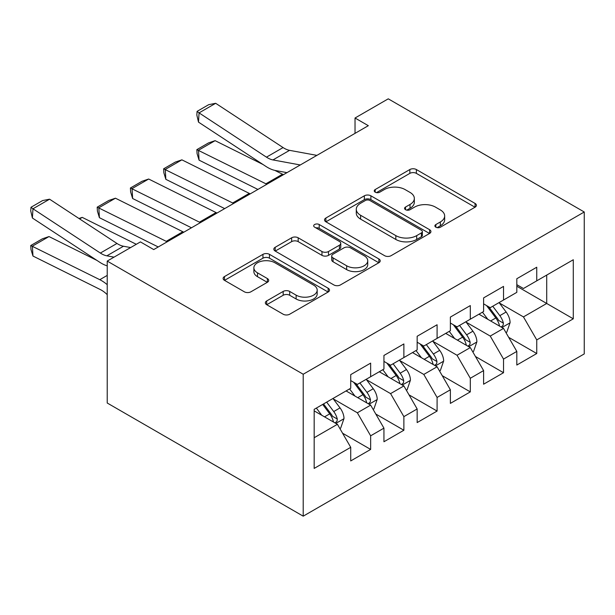 <?xml version="1.0" encoding="UTF-8"?>
<svg xmlns="http://www.w3.org/2000/svg" width="615" height="615" viewBox="0 0 615 615"><rect width="100%" height="100%" fill="white"/><g stroke="black" fill="none" stroke-linecap="round" stroke-linejoin="round"><path stroke-width="0.92" d="M435.851 227.196A3.229 1.86 0 0 0 440.417 227.196L475.064 207.194A4.613 2.66 0 0 0 476.41 205.31A4.613 2.66 0 0 0 475.064 203.427L416.37 169.54A4.613 2.66 0 0 0 409.844 169.54L375.204 189.543A3.229 1.86 0 0 0 374.258 190.858A3.229 1.86 0 0 0 375.204 192.18A3.229 1.86 0 0 0 379.77 192.18L384.252 189.589A14.76 8.518 0 0 1 405.116 189.589L410.013 192.41A14.76 8.518 0 0 1 414.333 198.437A14.76 8.518 0 0 1 410.013 204.464L405.523 207.047A3.229 1.86 0 0 0 404.578 208.37A3.229 1.86 0 0 0 405.523 209.684A3.229 1.86 0 0 0 410.09 209.684L414.579 207.101A14.76 8.518 0 0 1 435.443 207.101L440.332 209.923A14.76 8.518 0 0 1 444.66 215.942A14.76 8.518 0 0 1 440.332 221.969L435.851 224.56A3.229 1.86 0 0 0 434.905 225.874A3.229 1.86 0 0 0 435.851 227.196L435.851 224.56M266.702 300.943A4.613 2.66 0 0 0 265.349 302.826A4.613 2.66 0 0 0 266.702 304.709L283.169 314.219A4.613 2.66 0 0 0 289.688 314.219L328.164 292.002A4.613 2.66 0 0 0 329.517 290.119A4.613 2.66 0 0 0 328.164 288.235L269.47 254.349A4.613 2.66 0 0 0 262.951 254.349L224.475 276.565A4.613 2.66 0 0 0 223.122 278.449A4.613 2.66 0 0 0 224.475 280.332L244.363 291.81A4.613 2.66 0 0 0 250.889 291.81L267.356 282.308A4.613 2.66 0 0 0 268.701 280.425A4.613 2.66 0 0 0 267.356 278.541L257.493 272.845A12.338 7.119 0 0 1 253.88 267.809A12.338 7.119 0 0 1 261.49 261.229A12.338 7.119 0 0 1 274.936 262.774L313.573 285.083A12.338 7.119 0 0 1 317.186 290.119A12.338 7.119 0 0 1 309.576 296.699A12.338 7.119 0 0 1 296.13 295.154L289.688 291.433A4.613 2.66 0 0 0 283.169 291.433L266.702 300.943L266.702 304.709M107.218 261.083L303.21 374.243L303.21 516.17L107.218 403.01L107.218 261.083L140.435 241.903L153.727 249.575L368.324 125.683L355.032 118.011L355.032 133.355M355.032 118.011L388.257 98.831L584.25 211.99L303.21 374.243M384.575 255.671A4.613 2.66 0 0 0 391.102 255.671L429.577 233.454A4.613 2.66 0 0 0 430.923 231.571A4.613 2.66 0 0 0 429.577 229.687L370.883 195.801A4.613 2.66 0 0 0 364.357 195.801L325.881 218.018A4.613 2.66 0 0 0 324.536 219.901A4.613 2.66 0 0 0 325.881 221.784L384.575 255.671M315.925 227.888A3.229 1.86 0 0 1 319.2 228.35L319.2 224.513L378.871 258.961A4.613 2.66 0 0 1 380.224 260.845A4.613 2.66 0 0 1 378.871 262.728L340.395 284.945A4.613 2.66 0 0 1 333.876 284.945L275.182 251.058L275.182 247.292A4.613 2.66 0 0 0 273.829 249.175A4.613 2.66 0 0 0 275.182 251.058M275.182 247.292L291.648 237.782A4.613 2.66 0 0 1 298.167 237.782L321.968 251.527A4.613 2.66 0 0 0 328.495 251.527L339.418 245.216A4.613 2.66 0 0 0 340.764 243.34A4.613 2.66 0 0 0 339.418 241.457L314.634 227.15A3.229 1.86 0 0 1 313.688 225.828A3.229 1.86 0 0 1 315.68 224.106A3.229 1.86 0 0 1 319.2 224.513M303.21 516.17L584.25 353.917L584.25 211.99M516.815 286.213L546.712 303.472L546.712 275.089L573.288 259.745L536.749 280.84L536.749 267.225L516.815 278.733L516.815 292.348L503.524 300.02L503.524 286.406L483.598 297.906L483.598 311.528L470.306 319.2L470.306 305.578L450.372 317.086L450.372 330.709L437.088 338.381L437.088 324.758L417.155 336.267L417.155 349.889L403.871 357.561L403.871 343.939L383.937 355.447L383.937 369.062L370.645 376.734L370.645 363.119L350.719 374.627L350.719 388.242L314.173 409.344L314.173 468.415L350.719 447.32L337.427 424.304L314.173 410.874M573.288 259.745L573.288 318.816L536.749 339.911L523.457 316.902L499.372 302.995M508.674 337.328L536.749 353.533L536.749 339.911M536.749 353.533L516.815 365.041L516.815 351.419L503.524 359.091L490.24 336.074L466.155 322.175M475.457 356.5L503.524 372.713L503.524 359.091M503.524 372.713L483.598 384.214L483.598 370.599L470.306 378.271L457.022 355.255L432.937 341.348M442.239 375.68L470.306 391.886L470.306 378.271M470.306 391.886L450.372 403.394L450.372 389.779L437.088 397.451L423.796 374.435L399.712 360.528M409.013 394.861L437.088 411.066L437.088 397.451M437.088 411.066L417.155 422.574L417.155 408.96L403.871 416.632L390.579 393.615L366.494 379.709M375.796 414.041L403.871 430.246L403.871 416.632M403.871 430.246L383.937 441.755L383.937 428.14L370.645 435.812L357.361 412.796L333.276 398.889M342.578 433.221L370.645 449.427L370.645 435.812M370.645 449.427L350.719 460.935L350.719 447.32M350.719 380.57L357.361 384.406L370.645 376.734M314.173 437.726L337.427 424.304M383.937 361.397L390.579 365.225L403.871 357.561M357.361 412.796L370.645 405.124L346.068 390.932M383.937 428.14L370.645 405.124M417.155 342.217L423.796 346.053L437.088 338.381M390.579 393.615L403.871 385.943L379.286 371.752M417.155 408.96L403.871 385.943M450.372 323.036L457.022 326.873L470.306 319.2M423.796 374.435L437.088 366.763L412.504 352.572M450.372 389.779L437.088 366.763M483.598 303.856L490.24 307.692L503.524 300.02M457.022 355.255L470.306 347.583L445.721 333.392M483.598 370.599L470.306 347.583M516.815 284.676L523.457 288.512L536.749 280.84M490.24 336.074L503.524 328.402L478.947 314.211M516.815 351.419L503.524 328.402M523.457 316.902L546.712 303.472L573.288 318.816M437.142 227.65L440.332 225.805A14.76 8.518 0 0 0 444.66 219.778L444.66 215.942M414.333 198.437L414.333 202.274A14.76 8.518 0 0 1 410.013 208.3L406.815 210.138M475.003 207.224L416.37 173.376A4.613 2.66 0 0 0 409.844 173.376L376.495 192.633M429.516 233.492L370.883 199.637A4.613 2.66 0 0 0 364.357 199.637L325.942 221.815M421.421 232.885A3.229 1.86 0 0 0 422.367 231.571A3.229 1.86 0 0 0 421.421 230.256L369.907 200.505A3.229 1.86 0 0 0 365.341 200.505L360.613 203.242A14.76 8.518 0 0 0 356.285 209.261A14.76 8.518 0 0 0 360.613 215.288L395.829 235.622A14.76 8.518 0 0 0 416.693 235.622L421.421 232.885L421.421 236.721A3.229 1.86 0 0 0 422.367 235.407L422.367 231.571M356.285 209.261L356.285 213.097A14.76 8.518 0 0 0 360.613 219.125L360.613 215.288M421.421 236.721L416.693 239.458A14.76 8.518 0 0 1 395.829 239.458L360.613 219.125M275.243 251.089L291.648 241.618L291.648 237.782M340.764 243.34L340.764 247.176A4.613 2.66 0 0 1 339.418 249.052L328.495 255.363A4.613 2.66 0 0 1 321.968 255.363L298.167 241.618A4.613 2.66 0 0 0 291.648 241.618M319.2 228.35L378.809 262.766M346.668 265.788A12.338 7.119 0 0 0 360.113 267.333A12.338 7.119 0 0 0 367.732 260.752A12.338 7.119 0 0 0 364.118 255.717L350.504 247.853A4.613 2.66 0 0 0 343.977 247.853L333.061 254.164A4.613 2.66 0 0 0 331.708 256.048A4.613 2.66 0 0 0 333.061 257.923L346.668 265.788L346.668 269.624A12.338 7.119 0 0 0 360.113 271.169A12.338 7.119 0 0 0 367.732 264.588L367.732 260.752M331.708 256.048L331.708 259.884A4.613 2.66 0 0 0 333.061 261.759L333.061 257.923M346.668 269.624L333.061 261.759M317.186 290.119L317.186 293.955A12.338 7.119 0 0 1 309.576 300.535A12.338 7.119 0 0 1 296.13 298.99L289.688 295.269A4.613 2.66 0 0 0 283.169 295.269L266.764 304.74M253.88 267.809L253.88 271.646A12.338 7.119 0 0 0 257.493 276.681L257.493 272.845M267.294 282.339L257.493 276.681M328.103 292.033L269.47 258.185A4.613 2.66 0 0 0 262.951 258.185L224.536 280.363M505.984 332.661L506.783 332.2L510.104 322.614A12.446 7.188 -120 0 0 506.13 312.013L499.073 302.588M215.104 140.658L198.491 150.252L199.068 160.146L197.077 153.596L196.846 149.637L208.477 142.926L215.104 140.658L263.005 164.505M274.836 170.393L282.5 174.206A35.232 20.341 60 0 1 283.43 174.691M487.826 319.339L482.46 312.182M196.846 149.637L265.888 183.793A35.232 20.341 60 0 1 266.825 184.277M257.9 189.435L199.068 160.146M479.954 314.795L479.346 313.981M501.179 327.049L503.108 325.312L503.385 323.144A12.446 7.188 -120 0 0 499.818 315.656L492.761 306.232M488.733 306.824L497.45 318.455A6.342 3.659 60 0 1 498.604 320.384L503.385 323.144M486.542 305.555L495.828 317.955A12.446 7.188 60 0 1 499.395 325.443L499.649 326.165M300.281 164.966L272.952 159.931A23.493 13.561 60 0 1 266.456 157.156L199.068 112.883L198.491 122.124L265.888 166.396A35.232 20.341 -120 0 0 275.628 170.555L286.974 172.646M316.886 155.372L289.565 150.344A23.493 13.561 60 0 1 283.069 147.569L215.673 103.297L199.068 112.883L197.077 111.384L208.7 104.673L215.673 103.297M198.491 122.124L196.846 115.082L197.077 111.384M472.766 351.842L473.565 351.38L476.886 341.794A12.446 7.188 -120 0 0 472.912 331.193L465.855 321.768M181.886 159.839L165.274 169.433L165.842 179.326L163.859 172.777L163.628 168.817L175.252 162.106L181.886 159.839L249.275 193.387A35.232 20.341 60 0 1 250.213 193.871M454.608 338.519L449.242 331.362M163.628 168.817L232.67 202.973A35.232 20.341 60 0 1 233.6 203.457M224.683 208.608L165.842 179.326M446.736 333.976L446.121 333.161M467.961 346.23L469.891 344.492L470.16 342.324A12.446 7.188 -120 0 0 466.601 334.837L459.543 325.412M455.515 326.004L464.233 337.635A6.342 3.659 60 0 1 465.378 339.565L470.16 342.324M453.324 324.735L462.611 337.135A12.446 7.188 60 0 1 466.178 344.623L466.424 345.346M439.548 371.022L440.34 370.561L443.661 360.974A12.446 7.188 -120 0 0 439.687 350.373L432.629 340.948M148.661 179.019L132.056 188.605L132.625 198.507L130.634 191.957L130.411 187.998L142.034 181.279L148.661 179.019L216.057 212.559A35.232 20.341 60 0 1 216.995 213.051M421.39 357.699L416.024 350.542M130.411 187.998L199.445 222.153A35.232 20.341 60 0 1 200.382 222.638M191.465 227.788L132.625 198.507M413.518 353.156L412.903 352.341M434.743 365.41L436.673 363.673L436.942 361.505A12.446 7.188 -120 0 0 433.375 354.017L426.318 344.592M422.29 345.184L431.007 356.815A6.342 3.659 60 0 1 432.161 358.745L436.942 361.505M420.107 343.916L429.393 356.316A12.446 7.188 60 0 1 432.952 363.803L433.206 364.526M406.323 390.202L407.122 389.741L410.443 380.147A12.446 7.188 -120 0 0 406.469 369.546L399.412 360.129M115.443 198.199L98.838 207.785L99.407 217.687L97.416 211.13L97.193 207.17L108.817 200.459L115.443 198.199L182.84 231.74A35.232 20.341 60 0 1 183.777 232.232M388.165 376.88L382.807 369.715M97.193 207.17L166.227 241.334A35.232 20.341 60 0 1 167.165 241.818M158.24 246.969L99.407 217.687M380.293 372.336L379.686 371.522M401.518 384.59L403.448 382.853L403.724 380.677A12.446 7.188 -120 0 0 400.157 373.19L393.1 363.773M389.072 364.357L397.79 375.996A6.342 3.659 60 0 1 398.943 377.918L403.724 380.677M386.881 363.096L396.175 375.496A12.446 7.188 60 0 1 399.735 382.984L399.988 383.706M373.105 409.382L373.905 408.921L377.226 399.327A12.446 7.188 -120 0 0 373.251 388.726L366.194 379.309M78.958 218.494L82.225 217.379L136.299 244.293M354.947 396.06L349.581 388.895M347.075 391.517L346.468 390.702M368.3 403.771L370.23 402.033L370.499 399.858A12.446 7.188 -120 0 0 366.94 392.37L359.883 382.953M355.854 383.537L364.572 395.176A6.342 3.659 60 0 1 365.725 397.098L370.499 399.858M353.663 382.276L362.95 394.676A12.446 7.188 60 0 1 366.517 402.164L366.771 402.879M82.225 217.379L79.581 218.902M339.887 428.563L340.687 428.102L344.008 418.507A12.446 7.188 -120 0 0 340.034 407.906L332.976 398.489M49.008 236.56L32.395 246.146L32.964 256.04L30.981 249.49L30.75 245.531L42.373 238.82L49.008 236.56L96.909 260.399M321.73 415.24L316.364 408.076M30.75 245.531L99.791 279.687A35.232 20.341 60 0 1 107.218 284.676M107.218 294.662L106.856 294.316A23.493 13.561 -120 0 0 100.36 289.588L32.964 256.04M335.083 422.943L337.012 421.214L337.281 419.038A12.446 7.188 -120 0 0 333.722 411.55L326.665 402.133M323.544 403.932L331.354 414.356A6.342 3.659 60 0 1 332.5 416.278L337.281 419.038M322.675 404.432L329.732 413.857A12.446 7.188 60 0 1 333.299 421.344L333.545 422.059M114.036 257.147L106.856 255.825A23.493 13.561 60 0 1 100.36 253.057L32.964 208.777L32.395 218.018L99.791 262.29A35.232 20.341 -120 0 0 107.218 265.88M130.641 247.561L123.469 246.238A23.493 13.561 60 0 1 116.973 243.463L49.577 199.191L32.964 208.777L30.981 207.286L42.604 200.567L49.577 199.191M32.395 218.018L30.75 210.976L30.981 207.286M440.332 225.805L440.332 221.969M405.523 209.684L405.523 207.047M410.013 208.3L410.013 204.464M375.204 192.18L375.204 189.543M409.844 173.376L409.844 169.54M416.37 173.376L416.37 169.54M475.064 207.194L475.064 203.427M325.881 221.784L325.881 218.018M364.357 199.637L364.357 195.801M370.883 199.637L370.883 195.801M429.577 233.454L429.577 229.687M395.829 239.458L395.829 235.622M416.693 239.458L416.693 235.622M298.167 241.618L298.167 237.782M321.968 255.363L321.968 251.527M328.495 255.363L328.495 251.527M339.418 249.052L339.418 245.216M378.871 262.728L378.871 258.961M283.169 295.269L283.169 291.433M289.688 295.269L289.688 291.433M296.13 298.99L296.13 295.154M267.356 282.308L267.356 278.541M224.475 280.332L224.475 276.565M262.951 258.185L262.951 254.349M269.47 258.185L269.47 254.349M328.164 292.002L328.164 288.235M501.963 327.503L510.02 322.852M499.818 315.656L506.13 312.013M490.632 320.961L495.828 317.955M282.5 174.206L265.888 183.793M272.952 159.931L289.565 150.344M266.456 157.156L283.069 147.569M468.745 346.683L476.802 342.032M466.601 334.837L472.912 331.193M457.414 340.141L462.611 337.135M249.275 193.387L232.67 202.973M435.528 365.864L443.584 361.213M433.375 354.017L439.687 350.373M424.189 359.321L429.393 356.316M216.057 212.559L199.445 222.153M402.31 385.044L410.359 380.393M400.157 373.19L406.469 369.546M390.971 378.494L396.175 375.496M182.84 231.74L166.227 241.334M369.085 404.224L377.141 399.573M366.94 392.37L373.251 388.726M357.753 397.674L362.95 394.676M335.867 423.397L343.923 418.746M333.722 411.55L340.034 407.906M324.536 416.855L329.732 413.857M107.218 275.405L99.791 279.687M106.856 255.825L123.469 246.238M100.36 253.057L116.973 243.463"/></g></svg>
